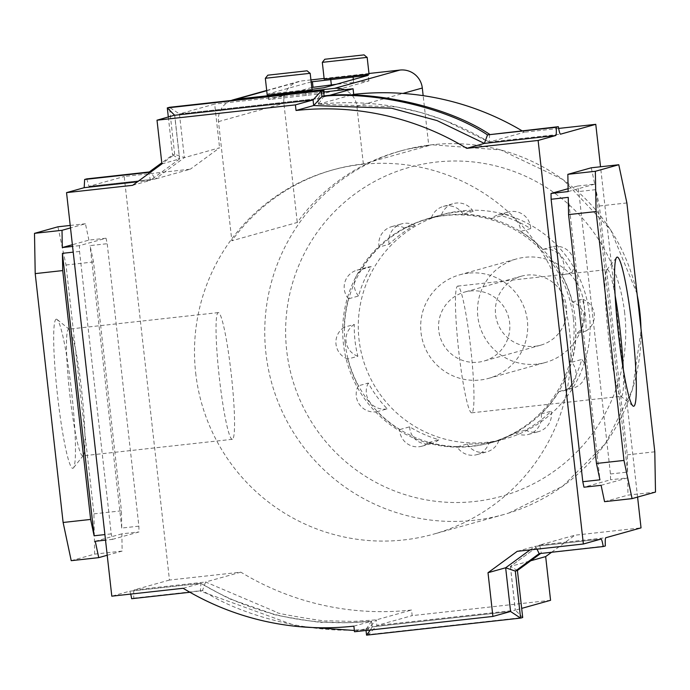 <?xml version="1.0" encoding="UTF-8"?>
<svg xmlns="http://www.w3.org/2000/svg" width="690" height="690" viewBox="0 0 690 690"><rect width="100%" height="100%" fill="white"/><g stroke="black" fill="none" stroke-linecap="round" stroke-linejoin="round"><path stroke-width="0.52" stroke-dasharray="3.45 2.59" d="M56.209 319.194A75.02 7.193 83.7 0 0 57.555 395.698A75.02 7.193 83.7 0 0 72.933 468.286A75.02 7.193 83.7 0 0 73.468 467.88A75.02 7.193 83.7 0 0 71.717 392.946A75.02 7.193 83.7 0 0 57.046 319.444A75.02 7.193 83.7 0 0 56.209 319.194M82.835 455.84A63.739 6.107 -96.3 0 1 82.74 455.857A63.739 6.107 -96.3 0 1 69.716 393.671A63.739 6.107 -96.3 0 1 68.629 329.165A63.739 6.107 -96.3 0 1 68.724 329.147A63.739 6.107 -96.3 0 1 69.336 329.38A63.739 6.107 -96.3 0 1 81.8 391.834A63.739 6.107 -96.3 0 1 83.292 455.495A63.739 6.107 -96.3 0 1 82.835 455.84M615.144 295.596A63.739 6.107 83.7 0 0 607.26 269.566A63.739 6.107 83.7 0 0 607.166 269.583A63.739 6.107 83.7 0 0 606.708 269.919A63.739 6.107 83.7 0 0 608.201 333.589A63.739 6.107 83.7 0 0 620.664 396.043A63.739 6.107 83.7 0 0 621.276 396.276A63.739 6.107 83.7 0 0 621.371 396.25A63.739 6.107 83.7 0 0 623.286 369.15M471.813 412.801A63.739 6.107 -96.3 0 1 471.719 412.818A63.739 6.107 -96.3 0 1 458.686 350.632A63.739 6.107 -96.3 0 1 457.599 286.134A63.739 6.107 -96.3 0 1 457.694 286.109A63.739 6.107 -96.3 0 1 470.727 348.295A63.739 6.107 -96.3 0 1 471.813 412.801M232.401 439.288A63.739 6.107 -96.3 0 1 232.306 439.306A63.739 6.107 -96.3 0 1 219.273 377.128A63.739 6.107 -96.3 0 1 218.187 312.622A63.739 6.107 -96.3 0 1 218.282 312.605A63.739 6.107 -96.3 0 1 231.314 374.782A63.739 6.107 -96.3 0 1 232.401 439.288M323.438 90.278L317.849 98.61L179.443 113.928L169.412 107.312L174.682 154.327L150.817 171.793L155.103 179.038L190.337 169.188L124.2 176.502L169.464 580.057L240.836 572.157A273.016 271.722 -105.6 0 0 411.542 610.02L412.172 615.618L550.568 600.309M86.759 178.883L88.975 186.352L124.2 176.502M168.326 117.033L172.578 154.914L174.682 154.327L184.351 157.639L219.575 147.789L190.337 169.188M324.067 95.876L318.478 104.216L396.345 106.881L420.779 112.487L444.705 120.302L489.081 142.062C436.287 110.624 379.414 98.015 318.452 104.225L317.762 98.567L179.443 113.928L214.668 104.078L219.575 147.789M318.452 104.225L317.849 98.61L329.432 95.375M323.636 92.02L214.668 104.078M318.478 104.216L351.4 95.013M489.615 134.309L489.175 142.071L524.409 132.221A273.016 271.722 -105.6 0 0 521.925 130.729M240.836 572.157L205.611 582.006L277.414 612.539C271.998 612.858 331.847 622.846 326.87 620.793L353.28 621.431L376.317 619.87L411.542 610.02M366.036 630.47L365.933 629.539L368.046 628.952C322.817 634.869 247.779 619.836 202.498 590.528L205.611 582.006L134.239 589.907L169.464 580.057M539.183 553.63L541.296 553.035L539.684 545.048L574.908 535.198L641.036 527.876M517.422 570.501L510.393 566.456L539.632 545.074L510.436 566.438L530.739 560.763M551.586 552.259L574.908 535.198M510.393 566.456L515.275 610.27L376.938 625.468L368.667 634.559L522.701 617.516L515.344 610.158L521.675 608.39M366.562 635.145L368.667 634.559L368.046 628.952L376.317 619.87L376.938 625.468L412.172 615.618M558.641 128.435L524.409 132.221M637.586 497.085L600.533 166.764M353.875 626.141L371.522 621.207L348.812 622.751L322.083 622.13C327.103 624.165 267.263 614.178 272.628 613.876L232.565 599.877C231.374 599.972 220.791 594.461 200.825 583.352L129.453 591.244A16.922 1.621 83.7 0 0 129.453 591.244L111.806 596.177M183.169 588.285L200.825 583.352L129.478 591.244A16.922 1.621 83.7 0 1 130.721 594.09M88.95 186.36L155.103 179.038L88.95 186.36M134.239 589.907A16.922 1.621 83.7 0 0 133.782 598.127L131.669 598.713M112.392 539.382L138.983 531.947L138.88 526.159L107.2 243.708L106.036 238.214L79.445 245.649L79.548 251.445L111.228 533.888L112.392 539.382L105.518 540.141M132.67 185.308L150.368 180.349L149.014 173.354M161.909 163.918L179.633 158.898L174.725 115.152M568.103 188.698L577.608 186.041L578.772 191.535L610.452 473.978L610.555 479.774L583.964 487.209M517.241 551.319L534.914 546.377L536.975 549.136M354.505 631.747L372.152 626.813L371.548 621.198L372.238 626.856L510.557 611.495M655.5 492.074L627.986 495.118L627.684 477.877L610.555 479.774M610.452 473.978L627.581 472.081L627.279 454.848L599.369 205.991L595.901 189.638L578.772 191.535M654.793 451.803L627.279 454.848M604.561 501.665L627.986 495.118M626.882 202.946L599.369 205.991M577.608 186.041L594.737 184.144L591.27 167.791M601.102 485.311L627.684 477.877M568.25 197.366L599.938 479.817M594.737 184.144L568.155 191.579M627.581 472.081L595.901 189.638M71.217 560.677L94.642 554.13L93.935 513.86L66.016 265.003L57.925 226.803M106.036 238.214L88.898 240.111L72.381 244.726M88.898 240.111L85.439 223.758L70.501 227.933M94.642 554.13L122.156 551.086L121.845 533.844L138.983 531.947M93.935 513.86L121.44 510.816L93.529 261.959L90.062 245.606L107.2 243.708M138.88 526.159L121.751 528.048L121.44 510.816M107.217 555.26L122.156 551.086M111.228 533.888L104.897 534.586M79.548 251.445L73.218 252.143M79.445 245.649L72.571 246.408M70.225 225.44L85.439 223.758M66.016 265.003L93.529 261.959M121.751 528.048L90.062 245.606M95.263 541.279L121.845 533.844M370.332 629.996L372.238 626.856M371.522 621.207L365.933 629.539L354.367 630.462M605.354 545.954L540.718 553.458M297.692 626.486L200.385 591.114L200.919 583.361C253.713 614.79 310.586 627.408 371.548 621.198M133.782 598.127L202.498 590.528L189.957 592.27M174.656 115.264L179.564 158.985L172.578 154.914L161.788 162.814M148.704 172.379L150.817 171.793L149.282 171.965M573.338 318.288A116.196 115.653 -105.6 0 0 427.084 219.101A116.196 115.653 -105.6 0 0 343.413 343.732A116.196 115.653 -105.6 0 0 489.667 442.92A116.196 115.653 -105.6 0 0 573.338 318.288M322.411 62.333L367.158 57.339M265.434 78.263L310.181 73.269M311.958 90.071L267.323 95.073M368.934 74.141L324.3 79.143M345.155 343.24A116.196 115.653 -105.6 0 0 491.409 442.428A116.196 115.653 -105.6 0 0 575.081 317.805A116.196 115.653 -105.6 0 0 428.826 218.618A116.196 115.653 -105.6 0 0 345.155 343.24M195.667 372.876A188.965 188.068 -105.6 0 0 433.501 534.172A188.965 188.068 -105.6 0 0 569.569 331.511A188.965 188.068 -105.6 0 0 331.735 170.206A188.965 188.068 -105.6 0 0 195.667 372.876M428.766 145.633L363.354 163.927A188.965 188.068 -105.6 0 0 333.529 169.706A188.965 188.068 -105.6 0 0 231.849 240.776L297.269 222.482A188.965 188.068 74.4 0 1 398.941 151.412A188.965 188.068 74.4 0 1 428.766 145.633L423.16 95.651M311.147 81.877L267.996 93.961L311.984 89.312M368.969 73.494L324.119 78.453M310.923 79.911L301.728 80.928A20.303 20.208 -105.6 0 0 283.901 103.328L297.269 222.482M231.202 100.481A20.303 20.208 -105.6 0 0 218.489 121.621L231.849 240.776M363.354 163.927L356.885 106.312A20.303 20.208 -105.6 0 0 344.362 89.726M311.777 87.483L268.626 99.558L324.507 93.357L368.9 80.928L336.194 84.309M470.2 290.999A35.82 35.647 74.4 0 1 509.194 319.806A35.82 35.647 74.4 0 1 478.187 362.181A35.82 35.647 74.4 0 1 439.194 333.365A35.82 35.647 74.4 0 1 470.2 290.999M535.009 346.285A35.82 35.647 -105.6 0 0 566.016 303.911A35.82 35.647 -105.6 0 0 521.373 276.198A35.82 35.647 -105.6 0 0 496.024 317.478A35.82 35.647 -105.6 0 0 535.009 346.285M377.197 411.645A17.716 17.63 74.4 0 1 358.274 385.848A116.429 115.877 74.4 0 1 347.812 359.05L357.869 356.238A116.429 115.877 74.4 0 1 354.298 324.429L344.241 327.241A116.429 115.877 74.4 0 1 348.51 298.813L358.567 296.001A116.429 115.877 74.4 0 1 371.315 266.702L361.258 269.514A116.429 115.877 74.4 0 1 379.121 247.072L389.169 244.26A116.429 115.877 74.4 0 1 414.819 225.32L404.763 228.131A116.429 115.877 74.4 0 1 428.766 218.402A116.429 115.877 74.4 0 1 431.431 217.686L441.479 214.875A116.429 115.877 74.4 0 1 457.194 212.028A116.429 115.877 74.4 0 1 473.159 211.373L463.102 214.185A116.429 115.877 74.4 0 1 491.427 218.54A17.716 17.63 74.4 0 1 520.639 231.409A116.429 115.877 74.4 0 1 543.03 249.401A17.716 17.63 74.4 0 1 561.962 275.198A116.429 115.877 74.4 0 1 572.424 301.996A17.716 17.63 74.4 0 1 575.995 333.805A116.429 115.877 74.4 0 1 571.725 362.233A17.716 17.63 74.4 0 1 558.978 391.532A116.429 115.877 74.4 0 1 541.115 413.974A17.716 17.63 74.4 0 1 515.473 432.915A116.429 115.877 74.4 0 1 491.47 442.644A116.429 115.877 74.4 0 1 488.805 443.359A17.716 17.63 74.4 0 1 457.134 446.861A116.429 115.877 74.4 0 1 428.809 442.506A17.716 17.63 74.4 0 1 399.596 429.637A116.429 115.877 74.4 0 1 377.197 411.645L387.254 408.834A116.429 115.877 74.4 0 1 368.331 383.036L358.274 385.848M368.331 383.036A17.716 17.63 -105.6 0 0 387.254 408.834M409.653 426.825A17.716 17.63 -105.6 0 0 438.866 439.694A116.429 115.877 74.4 0 1 409.653 426.825L399.596 429.637M428.809 442.506L438.866 439.694M467.19 444.05A17.716 17.63 -105.6 0 0 498.861 440.548A116.429 115.877 74.4 0 1 483.147 443.394A116.429 115.877 74.4 0 1 467.19 444.05L457.134 446.861M488.805 443.359L498.861 440.548M525.53 430.103A17.716 17.63 -105.6 0 0 551.172 411.162A116.429 115.877 74.4 0 1 525.53 430.103L515.473 432.915M541.115 413.974L551.172 411.162M569.034 388.72A17.716 17.63 -105.6 0 0 581.782 359.421A116.429 115.877 74.4 0 1 569.034 388.72L558.978 391.532M571.725 362.233L581.782 359.421M461.213 210.899A116.429 115.877 -105.6 0 0 442.842 214.461A116.429 115.877 -105.6 0 0 360.43 348.631A116.429 115.877 -105.6 0 0 487.166 442.273A116.429 115.877 -105.6 0 0 505.546 438.711A116.429 115.877 -105.6 0 0 587.958 304.54A116.429 115.877 -105.6 0 0 461.213 210.899M468.2 273.171A53.76 53.501 -105.6 0 0 421.668 336.763A53.76 53.501 -105.6 0 0 488.667 378.353A53.76 53.501 -105.6 0 0 526.72 316.408A53.76 53.501 -105.6 0 0 468.2 273.171M537.01 364.113A53.76 53.501 74.4 0 1 478.489 320.876A53.76 53.501 74.4 0 1 525.03 257.284A53.76 53.501 74.4 0 1 583.55 300.521A53.76 53.501 74.4 0 1 537.01 364.113M379.121 247.072A17.716 17.63 74.4 0 1 404.763 228.131M348.51 298.813A17.716 17.63 74.4 0 1 361.258 269.514M347.812 359.05A17.716 17.63 74.4 0 1 344.241 327.241M431.431 217.686A17.716 17.63 74.4 0 1 463.102 214.185M491.427 218.54L501.483 215.729A116.429 115.877 74.4 0 1 530.696 228.597L520.639 231.409M543.03 249.401L553.087 246.589A116.429 115.877 74.4 0 1 572.019 272.386L561.962 275.198M572.424 301.996L582.481 299.184A116.429 115.877 74.4 0 1 586.052 330.993L575.995 333.805M473.159 211.373A17.716 17.63 -105.6 0 0 441.479 214.875M530.696 228.597A17.716 17.63 -105.6 0 0 501.483 215.729M572.019 272.386A17.716 17.63 -105.6 0 0 553.087 246.589M586.052 330.993A17.716 17.63 -105.6 0 0 582.481 299.184M354.298 324.429A17.716 17.63 -105.6 0 0 357.869 356.238M371.315 266.702A17.716 17.63 -105.6 0 0 358.567 296.001M414.819 225.32A17.716 17.63 -105.6 0 0 389.169 244.26M179.443 113.928L184.351 157.639L155.103 179.038M539.684 545.048L605.811 537.726M510.436 566.438L515.344 610.158M179.564 158.985L150.317 180.375L137.474 181.798M489.175 142.071L560.496 134.179M530.093 549.895L534.897 546.385L601.025 539.071L534.914 546.377M624.683 313.062A170.818 170.007 -105.6 0 0 436.641 162.029A170.818 170.007 -105.6 0 0 286.686 350.46A170.818 170.007 -105.6 0 0 474.72 501.492A170.818 170.007 -105.6 0 0 624.683 313.062M637.25 295.38A188.965 188.068 -105.6 0 0 431.819 144.779A188.965 188.068 -105.6 0 0 407.212 149.187A188.965 188.068 -105.6 0 0 401.994 150.558A188.965 188.068 -105.6 0 0 265.926 353.228A188.965 188.068 -105.6 0 0 473.944 520.312A188.965 188.068 -105.6 0 0 503.769 514.533A188.965 188.068 -105.6 0 0 508.944 512.998A188.965 188.068 -105.6 0 0 640.958 328.509M266.728 90.718L301.728 80.928M218.489 121.621L283.901 103.328M356.885 106.312L402.951 93.426M353.66 82.369L353.34 79.514M368.822 80.963L368.193 75.357M324.507 93.357L323.877 87.751M306.188 95.651L305.558 90.045M283.857 98.118L283.236 92.512M268.703 99.533L268.074 93.926M620.664 396.043L632.954 405.979M606.708 269.919L616.532 257.543M471.719 412.818L621.276 396.276M232.306 439.306L82.74 455.857M218.282 312.605L68.724 329.147M457.694 286.109L607.26 269.566M69.336 329.38L57.046 319.444M83.292 455.495L73.468 467.88M510.583 611.495L372.177 626.805M489.158 142.08L560.522 134.179M179.607 158.959L150.368 180.349M508.944 512.998L562.79 486.148L605.406 443.61L632.437 389.738L641.131 330.036M637.06 293.75L610.65 229.779L563.057 179.59L500.673 149.92L431.862 144.771L407.212 149.187M491.409 442.428L489.667 442.92M503.769 514.533L433.501 534.172M401.994 150.558L398.941 151.412M333.529 169.706L331.735 170.206M428.826 218.618L427.084 219.101M266.702 90.45L298.529 81.549M368.9 80.928L368.27 75.322M268.626 99.558L267.996 93.961M540.667 345.19L483.837 361.086M421.987 446.189L432.044 443.377M476.894 454.632L486.95 451.821M528.583 434.398L538.64 431.586M563.204 390.894L573.261 388.082M428.766 218.402L442.842 214.461M459.713 274.818L516.543 258.923M488.667 378.353L545.497 362.466M491.47 442.644L505.546 438.711M443.342 206.413L453.39 203.602M498.24 214.857L508.297 212.046M357.032 270.152L367.089 267.341M391.653 226.648L401.709 223.836M521.373 276.198L464.543 292.094"/><path stroke-width="1.03" d="M633.791 406.229A75.02 7.193 -96.3 0 1 632.954 405.979A75.02 7.193 -96.3 0 1 618.283 332.477A75.02 7.193 -96.3 0 1 616.532 257.543A75.02 7.193 -96.3 0 1 617.067 257.137A75.02 7.193 -96.3 0 1 632.445 329.725A75.02 7.193 -96.3 0 1 633.791 406.229M329.432 95.375L353.073 88.76L323.636 92.02M351.4 95.013L353.703 94.366L353.073 88.76M521.925 130.729A273.016 271.722 -105.6 0 0 353.703 94.366M538.114 140.45L583.378 544.005L517.241 551.319L488.002 572.717L492.91 616.429L354.505 631.747L353.875 626.141A273.016 271.722 74.4 0 1 183.169 588.285L111.806 596.177L66.542 192.631L132.67 185.308L161.909 163.918L157.01 120.198L295.406 104.889L296.036 110.486A273.016 271.722 74.4 0 1 466.742 148.35L538.114 140.45L555.761 135.516A16.922 1.621 -96.3 0 0 556.218 127.296L558.331 126.701A16.922 1.621 -96.3 0 0 560.522 134.179L595.772 124.329L558.641 128.435M466.742 148.35L484.389 143.408L437.063 120.595L391.566 108.218L313.683 105.553L321.954 96.471L324.067 95.876L323.438 90.278L169.412 107.312L167.299 107.907L168.326 117.033M583.378 544.005L601.025 539.071A16.922 1.621 -96.3 0 1 603.241 546.54L605.354 545.954A16.922 1.621 -96.3 0 1 605.811 537.726L641.036 527.876L637.586 497.085M530.739 560.763L545.669 556.589L551.586 552.259M521.675 608.39L550.568 600.309L545.669 556.589M623.984 460.42L632.075 498.62L655.5 492.074L654.793 451.803L626.882 202.946L618.783 164.746L595.358 171.292L596.065 211.563L623.984 460.42L596.471 463.464L599.938 479.817L582.8 481.715L551.12 199.263L551.017 193.467L568.103 188.698M600.533 166.764L595.772 124.329M66.542 192.631L84.189 187.689L84.646 179.469L86.759 178.883L149.282 171.965M189.957 592.27L131.669 598.713A16.922 1.621 83.7 0 0 130.721 594.09M157.01 120.198L174.725 115.152M295.406 104.889L313.062 99.947L321.333 90.864L323.438 90.278M296.036 110.486L313.683 105.553L313.062 99.947L174.656 115.264L167.299 107.907L321.333 90.864L321.954 96.471C367.08 91.02 442.592 105.165 487.502 134.895L484.389 143.408L555.761 135.516M632.075 498.62L604.561 501.665L601.102 485.311L583.964 487.209L582.8 481.715M488.002 572.717L505.649 567.775L510.583 611.495M492.91 616.429L510.557 611.495L520.588 618.102L366.562 635.145L370.332 629.996M596.065 211.563L568.56 214.607L596.471 463.464M551.12 199.263L568.25 197.366L568.56 214.607M595.358 171.292L567.844 174.337L568.155 191.579L551.017 193.467M618.783 164.746L591.27 167.791L567.844 174.337M70.225 225.44L57.925 226.803L34.5 233.349L35.207 273.62L63.118 522.477L71.217 560.677L98.73 557.632L107.217 555.26M72.381 244.726L62.316 247.546L62.014 230.305L70.501 227.933M63.118 522.477L90.632 519.432L94.099 535.785L104.897 534.586M105.518 540.141L95.263 541.279L98.73 557.632M35.207 273.62L62.721 270.575L90.632 519.432M34.5 233.349L62.014 230.305M73.218 252.143L62.419 253.334L62.721 270.575M72.571 246.408L62.316 247.546M62.419 253.334L94.099 535.785M623.286 369.15A63.739 6.107 83.7 0 0 615.144 295.596M366.562 635.145L366.036 630.47M536.975 549.136L539.183 553.63L515.318 571.096L520.588 618.102L522.701 617.516L517.422 570.501L515.318 571.096L505.649 567.775L530.093 549.895M540.718 553.458L517.422 570.501M539.183 553.63L603.241 546.54M354.367 630.462L297.692 626.486M556.218 127.296L487.502 134.895L558.331 126.701M489.615 134.309C444.705 104.57 369.193 90.433 324.067 95.876M161.788 162.814L148.704 172.379L84.646 179.469M149.014 173.354L148.704 172.379M363.949 54.898L324.8 59.254L363.949 54.898M364.035 54.855L367.054 57.391L322.411 62.333M306.981 70.829L267.824 75.184L306.981 70.829M307.059 70.785L310.086 73.321L265.434 78.263M267.323 95.073L311.958 90.071M324.3 79.143L368.934 74.141M311.984 89.312L323.877 87.751L368.27 75.322L311.147 81.877M423.16 95.651L422.306 88.018A20.303 20.208 -105.6 0 0 399.95 70.061L368.969 73.494M324.119 78.453L310.923 79.911M344.362 89.726A20.303 20.208 -105.6 0 0 334.538 88.355L236.316 99.222A20.303 20.208 -105.6 0 0 231.202 100.481M336.194 84.309L311.777 87.483M137.474 181.798L84.189 187.689M640.958 328.509A188.965 188.068 -105.6 0 0 639.837 311.863A188.965 188.068 -105.6 0 0 637.25 295.38M236.316 99.222L266.728 90.718M334.538 88.355L399.95 70.061M402.951 93.426L422.306 88.018M331.338 84.844L330.708 79.238M313.019 87.138L312.389 81.532M353.34 79.514L353.038 76.771M641.131 330.036L637.06 293.75M310.181 73.278L312.07 90.088M367.158 57.348L369.047 74.158M233.108 99.843L266.702 90.45M324.8 59.254L322.316 62.367L324.197 79.186M267.824 75.184L265.339 78.298L267.22 95.125"/></g></svg>
